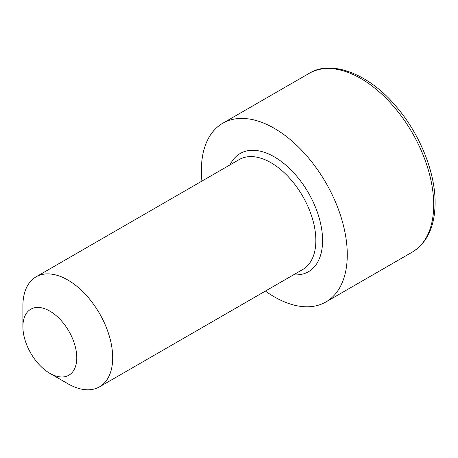 <?xml version="1.0" encoding="UTF-8"?>
<svg xmlns="http://www.w3.org/2000/svg" width="458" height="458" viewBox="0 0 458 458"><rect width="100%" height="100%" fill="white"/><g stroke="black" fill="none" stroke-linecap="round" stroke-linejoin="round"><path stroke-width="0.69" d="M76.778 357.761A38.094 21.995 -120 0 0 49.836 311.102A38.094 21.995 -120 0 0 22.9 326.657L22.9 305.921A63.496 36.657 60 0 1 36.05 276.855A63.496 36.657 60 0 1 84.976 293.864A63.496 36.657 60 0 1 112.691 357.761A63.496 36.657 60 0 1 99.541 386.827A63.496 36.657 60 0 1 67.795 383.684L49.836 373.316A38.094 21.995 -120 0 0 76.778 357.761M265.405 291.07A103.176 59.569 -120 0 0 325.913 301.959A103.176 59.569 -120 0 0 347.279 254.728A103.176 59.569 -120 0 0 302.24 150.894A103.176 59.569 -120 0 0 222.731 123.254A103.176 59.569 -120 0 0 201.365 170.485A103.176 59.569 -120 0 0 201.909 181.093M22.9 326.657A38.094 21.995 -120 0 0 49.836 373.316M433.703 204.829A103.176 59.569 -120 0 0 388.67 100.995A103.176 59.569 -120 0 0 309.161 73.354C330.808 59.506 368.971 73.372 396.702 107.126C419.98 134.354 435.34 172.494 435.1 202.883C434.911 226.315 427.325 242.706 412.337 252.06A103.176 59.569 -120 0 0 433.703 204.829M230.053 164.851A68.253 39.405 60 0 1 284.137 163.706A68.253 39.405 60 0 1 322.587 240.473A68.253 39.405 60 0 1 293.544 274.823M99.541 386.827L302.704 269.539A63.496 36.657 -120 0 0 315.854 240.473A63.496 36.657 -120 0 0 288.134 176.57A63.496 36.657 -120 0 0 239.208 159.561L36.05 276.855M309.161 73.354L222.731 123.254M412.337 252.06L325.913 301.959"/></g></svg>
